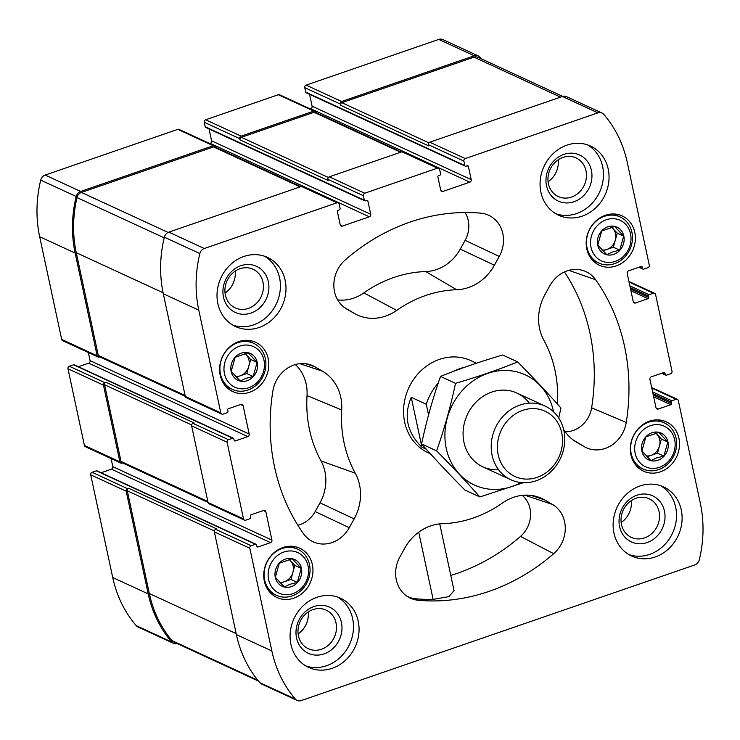 <?xml version="1.0" encoding="UTF-8"?>
<svg xmlns="http://www.w3.org/2000/svg" width="740" height="740" viewBox="0 0 740 740"><rect width="100%" height="100%" fill="white"/><g stroke="black" fill="none" stroke-linecap="round" stroke-linejoin="round"><path stroke-width="1.11" d="M316.072 112.674L316.008 112.369A2.035 1.794 114.8 0 0 315.064 111.139L279.581 94.766A2.035 1.794 114.8 0 0 278.323 94.72L205.637 119.769A2.035 1.794 114.8 0 0 204.249 122.276L205.211 126.781A1.018 0.897 114.8 0 0 205.683 127.391L364.802 200.836A1.018 0.897 114.8 0 0 365.43 200.855L366.781 200.392A1.018 0.897 114.8 0 1 367.882 201.03L370.721 214.286A2.035 1.794 114.8 0 1 369.334 216.802L342.417 226.079A2.035 1.794 114.8 0 1 340.215 224.803L337.366 211.548A1.018 0.897 114.8 0 1 338.069 210.29L339.41 209.827A1.018 0.897 114.8 0 0 340.104 208.569L339.142 204.074A2.035 1.794 114.8 0 0 336.94 202.797L204.296 248.511A6.604 5.837 114.8 0 0 199.846 253.57A120.343 106.458 114.8 0 0 198.783 310.143L220.807 412.865A2.035 1.794 114.8 0 0 223.008 414.141L227.263 412.67A1.018 0.897 114.8 0 0 227.957 411.412L227.661 409.997A1.018 0.897 114.8 0 1 228.355 408.739L240.916 404.41A2.035 1.794 114.8 0 1 243.118 405.687L249.204 434.084A2.035 1.794 114.8 0 1 247.817 436.6L235.255 440.929A1.018 0.897 114.8 0 1 234.154 440.291L233.849 438.875A1.018 0.897 114.8 0 0 232.749 438.237L228.484 439.708A2.035 1.794 114.8 0 0 227.097 442.215L243.534 518.907A2.035 1.794 114.8 0 0 245.736 520.174L250 518.712A1.018 0.897 114.8 0 0 250.694 517.454L250.388 516.03A1.018 0.897 114.8 0 1 251.082 514.772L263.644 510.443A2.035 1.794 114.8 0 1 265.845 511.719L271.932 540.126A2.035 1.794 114.8 0 1 270.544 542.633L257.983 546.962A1.018 0.897 114.8 0 1 256.882 546.333L256.577 544.908A1.018 0.897 114.8 0 0 255.476 544.27L251.221 545.741A2.035 1.794 114.8 0 0 249.824 548.248L271.848 650.978A120.343 106.458 114.8 0 0 295.353 699.078A6.604 5.837 114.8 0 0 297.129 700.429A6.604 5.837 114.8 0 0 301.217 700.586L694.823 564.935A6.604 5.837 114.8 0 0 699.272 559.875A120.343 106.458 114.8 0 0 700.336 503.302L678.312 400.581A2.035 1.794 114.8 0 0 676.11 399.304L671.855 400.775A1.018 0.897 114.8 0 0 671.162 402.024L671.457 403.448A1.018 0.897 114.8 0 1 670.764 404.706L658.202 409.035A2.035 1.794 114.8 0 1 656.001 407.759L649.914 379.352A2.035 1.794 114.8 0 1 651.302 376.845L663.863 372.516A1.018 0.897 114.8 0 1 664.964 373.154L665.269 374.57A1.018 0.897 114.8 0 0 666.37 375.208L670.634 373.737A2.035 1.794 114.8 0 0 672.022 371.23L655.585 294.539A2.035 1.794 114.8 0 0 653.383 293.262L649.119 294.733A1.018 0.897 114.8 0 0 648.425 295.991L648.73 297.415A1.018 0.897 114.8 0 1 648.037 298.664L635.475 302.993A2.035 1.794 114.8 0 1 633.274 301.726L627.178 273.319A2.035 1.794 114.8 0 1 628.574 270.812L641.136 266.474A1.018 0.897 114.8 0 1 642.237 267.112L642.542 268.537A1.018 0.897 114.8 0 0 643.643 269.175L647.898 267.704A2.035 1.794 114.8 0 0 649.295 265.188L627.27 162.467A120.343 106.458 114.8 0 0 603.766 114.367A6.604 5.837 114.8 0 0 601.99 113.017A6.604 5.837 114.8 0 0 597.902 112.859L465.266 158.573A2.035 1.794 114.8 0 0 463.869 161.089L464.84 165.584A1.018 0.897 114.8 0 0 465.941 166.222L467.282 165.751A1.018 0.897 114.8 0 1 468.383 166.389L471.223 179.644A2.035 1.794 114.8 0 1 469.835 182.16L442.918 191.438A2.035 1.794 114.8 0 1 440.716 190.162L437.877 176.906A1.018 0.897 114.8 0 1 438.57 175.648L439.911 175.186A1.018 0.897 114.8 0 0 440.605 173.928L439.643 169.432A2.035 1.794 114.8 0 0 437.442 168.156L364.755 193.214A2.035 1.794 114.8 0 0 363.368 195.721L364.33 200.216A1.018 0.897 114.8 0 0 364.802 200.836M309.561 94.304L312.104 106.199A2.035 1.794 114.8 0 1 310.717 108.715L310.199 108.9M481.481 58.895A120.343 106.458 114.8 0 0 480.13 57.294A6.604 5.837 114.8 0 0 478.355 55.953L442.871 39.572A6.604 5.837 114.8 0 0 438.783 39.414L306.147 85.128A2.035 1.794 114.8 0 0 304.75 87.644L305.722 92.139A1.018 0.897 114.8 0 0 306.193 92.75L465.312 166.195M256.105 544.298L96.986 470.853A1.018 0.897 114.8 0 0 96.357 470.825L92.102 472.296A2.035 1.794 114.8 0 0 90.706 474.812L112.73 577.533A120.343 106.458 114.8 0 0 136.234 625.633A6.604 5.837 114.8 0 0 138.01 626.984L173.493 643.356A6.604 5.837 114.8 0 0 177.286 643.606M111.074 458.55L112.822 466.681A2.035 1.794 114.8 0 1 111.425 469.188L101.103 472.749M233.378 438.256L74.259 364.82A1.018 0.897 114.8 0 0 73.63 364.792L69.366 366.263A2.035 1.794 114.8 0 0 67.978 368.77L84.416 445.462A2.035 1.794 114.8 0 0 85.359 446.683L120.842 463.064A2.035 1.794 114.8 0 0 122.1 463.111L122.562 462.953M88.347 352.518L90.086 360.648A2.035 1.794 114.8 0 1 88.698 363.155L78.375 366.716M215.571 147.315L215.497 147.001A2.035 1.794 114.8 0 0 214.554 145.78L179.08 129.407A2.035 1.794 114.8 0 0 177.822 129.352L45.177 175.065A6.604 5.837 114.8 0 0 40.728 180.125A120.343 106.458 114.8 0 0 39.664 236.698L61.688 339.42A2.035 1.794 114.8 0 0 62.632 340.65L98.106 357.022A2.035 1.794 114.8 0 0 99.364 357.078L99.826 356.911M209.05 128.945L211.603 140.84A2.035 1.794 114.8 0 1 210.215 143.357L209.688 143.532M558.191 159.812A21.266 18.815 -65.2 0 1 548.09 181.698M562.964 157.426A21.266 18.815 -65.2 0 1 576.127 157.944A21.266 18.815 -65.2 0 1 584.295 185.139A21.266 18.815 -65.2 0 1 558.302 196.562A21.266 18.815 -65.2 0 1 548.109 176.499A21.266 18.815 -65.2 0 1 562.964 157.426M308.21 611.98A21.266 18.815 -65.2 0 1 298.109 633.865M312.983 609.594A21.266 18.815 -65.2 0 1 326.146 610.112A21.266 18.815 -65.2 0 1 334.314 637.297A21.266 18.815 -65.2 0 1 308.321 648.73A21.266 18.815 -65.2 0 1 298.127 628.667A21.266 18.815 -65.2 0 1 312.983 609.594M249.63 392.256A27.167 24.032 114.8 0 0 268.611 367.891A27.167 24.032 114.8 0 0 255.587 342.269A27.167 24.032 114.8 0 0 222.379 356.856A27.167 24.032 114.8 0 0 232.813 391.599A27.167 24.032 114.8 0 0 249.63 392.256M293.78 598.17A27.167 24.032 114.8 0 0 312.752 573.805A27.167 24.032 114.8 0 0 299.728 548.183A27.167 24.032 114.8 0 0 266.529 562.779A27.167 24.032 114.8 0 0 276.964 597.513A27.167 24.032 114.8 0 0 293.78 598.17M616.198 265.919A27.167 24.032 114.8 0 0 635.179 241.554A27.167 24.032 114.8 0 0 622.155 215.932A27.167 24.032 114.8 0 0 588.957 230.529A27.167 24.032 114.8 0 0 599.391 265.262A27.167 24.032 114.8 0 0 616.198 265.919M660.348 471.843A27.167 24.032 114.8 0 0 679.32 447.469A27.167 24.032 114.8 0 0 666.305 421.846A27.167 24.032 114.8 0 0 633.098 436.443A27.167 24.032 114.8 0 0 643.532 471.177A27.167 24.032 114.8 0 0 660.348 471.843M259.111 327.478A38.082 33.689 114.8 0 0 285.714 293.318A38.082 33.689 114.8 0 0 267.464 257.4A38.082 33.689 114.8 0 0 243.895 256.475A38.082 33.689 114.8 0 0 217.292 290.635A38.082 33.689 114.8 0 0 235.542 326.553A38.082 33.689 114.8 0 0 259.111 327.478M582.158 216.145A38.082 33.689 114.8 0 0 608.761 181.985A38.082 33.689 114.8 0 0 590.511 146.058A38.082 33.689 114.8 0 0 566.942 145.133A38.082 33.689 114.8 0 0 540.339 179.293A38.082 33.689 114.8 0 0 558.589 215.22A38.082 33.689 114.8 0 0 582.158 216.145M655.224 556.97A38.082 33.689 114.8 0 0 681.827 522.81A38.082 33.689 114.8 0 0 663.577 486.892A38.082 33.689 114.8 0 0 640.008 485.967A38.082 33.689 114.8 0 0 613.404 520.127A38.082 33.689 114.8 0 0 631.655 556.045A38.082 33.689 114.8 0 0 655.224 556.97M332.177 668.303A38.082 33.689 114.8 0 0 358.78 634.143A38.082 33.689 114.8 0 0 340.529 598.225A38.082 33.689 114.8 0 0 316.961 597.3A38.082 33.689 114.8 0 0 290.358 631.461A38.082 33.689 114.8 0 0 308.608 667.388A38.082 33.689 114.8 0 0 332.177 668.303M476.449 363.211L470.844 360.621A50.782 44.918 114.8 0 0 439.412 359.381A50.782 44.918 114.8 0 0 403.938 404.928A50.782 44.918 114.8 0 0 428.275 452.825L430.495 453.851M322.474 371.203L314.787 366.753A30.47 26.955 114.8 0 0 310.328 364.746A30.47 26.955 114.8 0 0 272.875 390.97A198.033 175.177 114.8 0 0 303.474 533.707A30.47 26.955 114.8 0 0 310.818 540.57A30.47 26.955 114.8 0 0 349.289 527.694L354.146 518.925A45.704 40.423 114.8 0 0 355.246 473.184A119.325 105.561 114.8 0 1 341.695 409.942A45.704 40.423 114.8 0 0 322.474 371.203L299.867 363.664M499.25 256.447A30.47 26.955 114.8 0 0 486.18 214.276A30.47 26.955 114.8 0 0 480.704 213.148A198.033 175.177 114.8 0 0 345.414 259.768A30.47 26.955 114.8 0 0 346.302 308.784A30.47 26.955 114.8 0 0 346.709 309.024L354.386 313.473A45.704 40.423 114.8 0 0 396.723 310.402A119.325 105.561 114.8 0 1 456.673 289.738A45.704 40.423 114.8 0 0 494.403 265.216L499.25 256.447L465.118 240.343A26.612 23.541 114.8 0 0 465.053 212.51M563.649 429.496A45.704 40.423 114.8 0 0 576.034 441.882A45.704 40.423 114.8 0 0 576.645 442.243L584.332 446.692A30.47 26.955 114.8 0 0 626.244 422.475A198.033 175.177 114.8 0 0 595.635 279.739A30.47 26.955 114.8 0 0 583.435 270.627A30.47 26.955 114.8 0 0 549.82 285.751L544.973 294.52A45.704 40.423 114.8 0 0 543.872 340.261A119.325 105.561 114.8 0 1 557.423 403.504A45.704 40.423 114.8 0 0 557.396 404.031M442.446 523.707A45.704 40.423 114.8 0 0 404.715 548.22L399.868 556.998A30.47 26.955 114.8 0 0 408.073 596.921A30.47 26.955 114.8 0 0 418.414 600.297A198.033 175.177 114.8 0 0 553.705 553.677A30.47 26.955 114.8 0 0 552.41 504.421L544.732 499.972A45.704 40.423 114.8 0 0 538.045 496.966A45.704 40.423 114.8 0 0 502.395 503.043A119.325 105.561 114.8 0 1 442.446 523.707M205.637 119.769L241.12 136.142L313.806 111.093A2.035 1.794 114.8 0 1 315.064 111.139M241.12 136.142A2.035 1.794 114.8 0 0 239.732 138.657L239.982 139.842L328.144 180.532L327.894 179.348L363.368 195.721M214.554 145.78A2.035 1.794 114.8 0 0 213.305 145.734L80.66 191.447A6.604 5.837 114.8 0 0 76.201 196.507A120.343 106.458 114.8 0 0 75.147 253.08L97.162 355.801A2.035 1.794 114.8 0 0 98.106 357.022M69.366 366.263L104.849 382.636A2.035 1.794 114.8 0 0 103.452 385.151L119.899 461.834A2.035 1.794 114.8 0 0 120.842 463.064M92.102 472.296L127.576 488.668A2.035 1.794 114.8 0 0 126.188 491.184L148.213 593.905A120.343 106.458 114.8 0 0 171.708 642.015A6.604 5.837 114.8 0 0 173.493 643.356M478.355 55.953A6.604 5.837 114.8 0 0 474.266 55.787L341.621 101.51A2.035 1.794 114.8 0 0 340.233 104.016L340.483 105.2L428.645 145.891L428.395 144.707L463.869 161.089M327.894 179.348A2.035 1.794 114.8 0 1 329.282 176.832L401.968 151.783L437.442 168.156M338.199 202.843L302.716 186.471A2.035 1.794 114.8 0 0 301.457 186.424L336.94 202.797M221.75 414.095L186.267 397.713A2.035 1.794 114.8 0 1 185.324 396.492L163.299 293.771A120.343 106.458 114.8 0 1 164.363 237.198A6.604 5.837 114.8 0 1 168.822 232.138L301.457 186.424M244.478 520.127L209.004 503.755A2.035 1.794 114.8 0 1 208.06 502.525L191.614 425.842A2.035 1.794 114.8 0 1 193.001 423.326L194.13 422.938L105.968 382.247A2.035 1.794 114.8 0 0 104.581 384.763L121.018 461.446A2.035 1.794 114.8 0 0 121.961 462.676L208.033 502.395M104.849 382.636L105.968 382.247M297.129 700.429L261.646 684.047A6.604 5.837 114.8 0 1 259.87 682.706A120.343 106.458 114.8 0 1 236.375 634.596L214.35 531.875A2.035 1.794 114.8 0 1 215.738 529.368L216.857 528.98L128.695 488.289A2.035 1.794 114.8 0 0 127.308 490.796L149.332 593.517A120.343 106.458 114.8 0 0 171.948 640.59A6.604 5.837 114.8 0 0 173.771 641.987L258.519 681.105M127.576 488.668L128.695 488.289M601.99 113.017L566.507 96.644A6.604 5.837 114.8 0 0 562.428 96.487L597.902 112.859M428.395 144.707A2.035 1.794 114.8 0 1 429.783 142.2L562.428 96.487M438.7 168.211L403.226 151.829A2.035 1.794 114.8 0 0 401.968 151.783M401.302 152.014L315.314 112.323A2.035 1.794 114.8 0 0 314.056 112.276L241.37 137.326A2.035 1.794 114.8 0 0 239.982 139.842M562.715 96.394L478.068 57.322A6.604 5.837 114.8 0 0 473.979 57.156L341.88 102.684A2.035 1.794 114.8 0 0 340.483 105.2M300.801 186.647L214.813 146.964A2.035 1.794 114.8 0 0 213.555 146.918L81.456 192.446A6.604 5.837 114.8 0 0 76.978 197.58A120.343 106.458 114.8 0 0 76.266 252.692L98.291 355.413A2.035 1.794 114.8 0 0 99.234 356.634L185.296 396.363M565.147 431.744A26.612 23.541 114.8 0 0 591.621 407.777A194.176 171.763 114.8 0 0 564.435 271.932M337.671 299.904A41.838 37.009 114.8 0 0 363.83 292.892L396.723 310.402M465.118 240.343L460.271 249.121A41.838 37.009 114.8 0 1 425.722 271.562A123.192 108.974 114.8 0 0 363.83 292.892M297.85 525.243A26.612 23.541 114.8 0 0 315.157 511.59L320.004 502.821A41.838 37.009 114.8 0 0 321.021 460.946L355.246 473.184M295.343 364.561A41.838 37.009 114.8 0 1 307.026 395.65A123.192 108.974 114.8 0 0 321.021 460.946M450.78 575.424A194.176 171.763 114.8 0 0 520.498 536.417A26.612 23.541 114.8 0 0 522.181 495.356M406.88 596.144A30.146 26.668 114.8 0 0 415.889 598.799A197.719 174.899 114.8 0 0 433.131 599.409L448.958 596.597L454.036 590.603L439.736 523.883M337.671 597.078A38.082 33.689 -65.2 0 1 349.567 644.346A38.082 33.689 -65.2 0 1 305.879 665.945M313.908 606.56A25.391 22.459 -65.2 0 1 340.946 635.364A25.391 22.459 -65.2 0 1 302.087 648.758A25.391 22.459 -65.2 0 1 313.908 606.56M660.718 485.745A38.082 33.689 -65.2 0 1 672.614 533.004A38.082 33.689 -65.2 0 1 628.926 554.612M636.955 495.217A25.391 22.459 -65.2 0 1 663.993 524.031A25.391 22.459 -65.2 0 1 625.134 537.416A25.391 22.459 -65.2 0 1 636.955 495.217M636.03 498.26A21.266 18.815 -65.2 0 1 649.193 498.779A21.266 18.815 -65.2 0 1 657.361 525.964A21.266 18.815 -65.2 0 1 631.368 537.388A21.266 18.815 -65.2 0 1 621.174 517.334A21.266 18.815 -65.2 0 1 636.03 498.26M631.257 500.647A21.266 18.815 -65.2 0 1 621.156 522.533M587.643 144.92A38.082 33.689 -65.2 0 1 599.548 192.178A38.082 33.689 -65.2 0 1 555.86 213.786M563.88 154.392A25.391 22.459 -65.2 0 1 590.927 183.196A25.391 22.459 -65.2 0 1 552.068 196.59A25.391 22.459 -65.2 0 1 563.88 154.392M264.596 256.253A38.082 33.689 -65.2 0 1 276.501 303.511A38.082 33.689 -65.2 0 1 232.813 325.119M240.833 265.725A25.391 22.459 -65.2 0 1 267.88 294.529A25.391 22.459 -65.2 0 1 229.021 307.923A25.391 22.459 -65.2 0 1 240.833 265.725M239.917 268.759A21.266 18.815 -65.2 0 1 253.08 269.277A21.266 18.815 -65.2 0 1 261.248 296.472A21.266 18.815 -65.2 0 1 235.255 307.896A21.266 18.815 -65.2 0 1 225.062 287.841A21.266 18.815 -65.2 0 1 239.917 268.759M235.144 271.145A21.266 18.815 -65.2 0 1 225.043 293.04M660.413 421.088A27.167 24.032 114.8 0 0 659.34 419.969M637.593 467.097A27.167 24.032 114.8 0 0 639.138 467.19M658.702 469.586A25.391 22.459 114.8 0 0 676.434 446.812A25.391 22.459 114.8 0 0 664.27 422.864A25.391 22.459 114.8 0 0 633.237 436.507A25.391 22.459 114.8 0 0 642.986 468.966A25.391 22.459 114.8 0 0 658.702 469.586M659.377 467.338A22.339 19.767 114.8 0 0 669.783 430.208A22.339 19.767 114.8 0 0 635.586 441.993A22.339 19.767 114.8 0 0 659.377 467.338M657.869 460.289A14.772 13.07 114.8 0 0 664.751 435.731A14.772 13.07 114.8 0 0 642.135 443.519A14.772 13.07 114.8 0 0 657.869 460.289M656.574 457.94L663.882 456.09L667.822 442.03L658.804 432.428L645.854 436.887L641.913 450.956L650.932 460.558L656.574 457.94M616.272 215.174A27.167 24.032 114.8 0 0 615.199 214.054M593.443 261.183A27.167 24.032 114.8 0 0 594.988 261.275M614.552 263.671A25.391 22.459 114.8 0 0 632.293 240.898A25.391 22.459 114.8 0 0 620.12 216.95A25.391 22.459 114.8 0 0 589.086 230.584A25.391 22.459 114.8 0 0 598.845 263.052A25.391 22.459 114.8 0 0 614.552 263.671M615.236 261.423A22.339 19.767 114.8 0 0 625.633 224.285A22.339 19.767 114.8 0 0 591.445 236.069A22.339 19.767 114.8 0 0 615.236 261.423M613.728 254.375A14.772 13.07 114.8 0 0 620.601 229.807A14.772 13.07 114.8 0 0 597.985 237.605A14.772 13.07 114.8 0 0 613.728 254.375M612.424 252.025L619.732 250.175L623.672 236.106L614.663 226.505L601.712 230.972L597.772 245.032L606.782 254.634L612.424 252.025M293.845 547.424A27.167 24.032 114.8 0 0 292.772 546.305M271.016 593.434A27.167 24.032 114.8 0 0 272.57 593.526M292.134 595.922A25.391 22.459 114.8 0 0 309.866 573.149A25.391 22.459 114.8 0 0 297.693 549.2A25.391 22.459 114.8 0 0 266.668 562.844A25.391 22.459 114.8 0 0 276.418 595.302A25.391 22.459 114.8 0 0 292.134 595.922M292.809 593.674A22.339 19.767 114.8 0 0 303.215 556.545A22.339 19.767 114.8 0 0 269.018 568.329A22.339 19.767 114.8 0 0 292.809 593.674M291.301 586.626A14.772 13.07 114.8 0 0 298.174 562.067A14.772 13.07 114.8 0 0 275.567 569.856A14.772 13.07 114.8 0 0 291.301 586.626M290.006 584.276L297.314 582.426L301.245 568.357L292.235 558.755L279.285 563.223L275.345 577.293L284.354 586.894L290.006 584.276M249.704 341.51A27.167 24.032 114.8 0 0 248.631 340.391M226.875 387.519A27.167 24.032 114.8 0 0 228.419 387.612M247.983 390.008A25.391 22.459 114.8 0 0 265.725 367.234A25.391 22.459 114.8 0 0 253.552 343.286A25.391 22.459 114.8 0 0 222.518 356.921A25.391 22.459 114.8 0 0 232.268 389.388A25.391 22.459 114.8 0 0 247.983 390.008M248.668 387.76A22.339 19.767 114.8 0 0 259.065 350.621A22.339 19.767 114.8 0 0 224.877 362.406A22.339 19.767 114.8 0 0 248.668 387.76M247.151 380.702A14.772 13.07 114.8 0 0 254.033 356.144A14.772 13.07 114.8 0 0 231.417 363.941A14.772 13.07 114.8 0 0 247.151 380.702M245.856 378.362L253.163 376.512L257.104 362.443L248.094 352.841L235.135 357.309L231.204 371.369L240.213 380.971L245.856 378.362M646.945 456.765L657.481 453.139L661.421 439.07L655.779 433.057M646.094 455.905A12.691 11.23 114.8 0 0 651.006 455.368A12.691 11.23 114.8 0 0 659.451 446.109A12.691 11.23 114.8 0 0 656.907 434.269A12.691 11.23 114.8 0 0 655.612 433.104M657.481 453.139L663.882 456.09M661.421 439.07L667.822 442.03M602.795 250.851L613.331 247.225L617.271 233.156L611.629 227.143M601.953 249.99A12.691 11.23 114.8 0 0 606.856 249.454A12.691 11.23 114.8 0 0 615.301 240.186A12.691 11.23 114.8 0 0 612.766 228.355A12.691 11.23 114.8 0 0 611.462 227.18M613.331 247.225L619.732 250.175M617.271 233.156L623.672 236.106M236.227 377.187L246.762 373.552L250.703 359.492L245.06 353.48M235.385 376.318A12.691 11.23 114.8 0 0 240.287 375.791A12.691 11.23 114.8 0 0 248.732 366.522A12.691 11.23 114.8 0 0 246.198 354.691A12.691 11.23 114.8 0 0 244.894 353.517M246.762 373.552L253.163 376.512M250.703 359.492L257.104 362.443M280.377 583.101L290.913 579.476L294.844 565.406L289.211 559.394M279.526 582.241A12.691 11.23 114.8 0 0 284.438 581.705A12.691 11.23 114.8 0 0 292.883 572.436A12.691 11.23 114.8 0 0 290.339 560.606A12.691 11.23 114.8 0 0 289.035 559.44M290.913 579.476L297.314 582.426M294.844 565.406L301.245 568.357M426.296 449.199L421.93 447.182C407 432.493 403.439 415.871 411.236 397.315L421.93 447.182M428.562 414.872L426.286 404.262L411.236 397.315M426.286 404.262A50.782 44.918 -65.2 0 1 438.191 383.181M453.13 371.508A50.782 44.918 -65.2 0 1 464.489 367.327M537.166 477.355A35.955 31.802 -65.2 0 1 498.871 436.563A35.955 31.802 -65.2 0 1 553.899 417.601A35.955 31.802 -65.2 0 1 537.166 477.355M536.121 480.796A40.626 35.936 -65.2 0 1 510.979 479.807A40.626 35.936 -65.2 0 1 495.375 427.868A40.626 35.936 -65.2 0 1 545.029 406.047A40.626 35.936 -65.2 0 1 564.49 444.361A40.626 35.936 -65.2 0 1 536.121 480.796M520.914 482.563A60.68 53.678 -65.2 0 1 447.978 454.712A60.68 53.678 -65.2 0 1 484.728 374.514A60.68 53.678 -65.2 0 1 553.492 411.468A60.68 53.678 -65.2 0 1 553.566 411.819M498.575 469.715A40.626 35.936 -65.2 0 1 467.245 414.89A40.626 35.936 -65.2 0 1 529.304 403.152M558.728 417.998L560.948 408.008C547.933 393.301 533.512 377.937 517.686 361.925C498.63 369.621 477.911 376.762 455.516 383.348C450.623 406.5 444.315 429.006 436.609 450.864C452.436 466.875 466.857 482.24 479.872 496.956L523.254 482.739M517.686 361.925L502.682 354.996C480.288 361.582 459.559 368.724 440.504 376.42L455.516 383.348M479.872 496.956L464.868 490.028C449.032 474.016 434.611 458.652 421.596 443.935C426.499 420.783 432.798 398.277 440.504 376.42M436.609 450.864L421.596 443.935M278.323 94.72L313.806 111.093M204.249 122.276L239.732 138.657M177.822 129.352L213.305 145.734M45.177 175.065L80.66 191.447M40.728 180.125L76.201 196.507M39.664 236.698L75.147 253.08M61.688 339.42L97.162 355.801M67.978 368.77L103.452 385.151M84.416 445.462L119.899 461.834M90.706 474.812L126.188 491.184M112.73 577.533L148.213 593.905M136.234 625.633L171.708 642.015M438.783 39.414L474.266 55.787M306.147 85.128L341.621 101.51M304.75 87.644L340.233 104.016M329.282 176.832L364.755 193.214M205.211 126.781L364.33 200.216M366.615 200.447L367.882 201.03M211.603 140.84L370.721 214.286M210.215 143.357L369.334 216.802M340.298 225.099L342.417 226.079M168.822 232.138L204.296 248.511M164.363 237.198L199.846 253.57M163.299 293.771L198.783 310.143M185.324 396.492L220.807 412.865M240.593 404.521L243.118 405.687M90.086 360.648L249.204 434.084M88.698 363.155L247.817 436.6M234.201 440.439L235.255 440.929M73.63 364.792L232.749 438.237M193.001 423.326L228.484 439.708M191.614 425.842L227.097 442.215M208.06 502.525L243.534 518.907M263.329 510.554L265.845 511.719M112.822 466.681L271.932 540.126M111.425 469.188L270.544 542.633M256.928 546.481L257.983 546.962M96.357 470.825L255.476 544.27M215.738 529.368L251.221 545.741M214.35 531.875L249.824 548.248M236.375 634.596L271.848 650.978M259.87 682.706L295.353 699.078M651.783 388.075L676.11 399.304M652.597 391.886L671.855 400.775M652.976 393.634L671.162 402.024M653.281 395.058L671.457 403.448M653.651 396.807L670.764 404.706M656.093 408.064L658.202 409.035M663.706 372.572L664.964 373.154M662.115 373.117L665.269 374.57M629.055 282.032L653.383 293.262M629.87 285.853L649.119 294.733M630.24 287.601L648.425 295.991M630.545 289.016L648.73 297.415M630.924 290.774L648.037 298.664M633.366 302.022L635.475 302.993M640.97 266.529L642.237 267.112M639.388 267.085L642.542 268.537M429.783 142.2L465.266 158.573M305.722 92.139L464.84 165.584M467.125 165.806L468.383 166.389M312.104 106.199L471.223 179.644M310.717 108.715L469.835 182.16M440.809 190.467L442.918 191.438M314.056 112.276L400.645 152.237M241.37 137.326L328.366 177.48M473.979 57.156L560.559 97.125M341.88 102.684L428.867 142.838M127.308 490.796L214.35 530.978M149.332 593.517L236.153 633.597M171.948 640.59L257.788 680.208M104.581 384.763L191.623 424.936M121.018 461.446L207.838 501.526M98.291 355.413L185.111 395.484M76.266 252.692L163.096 292.762M76.978 197.58L164.206 237.845M81.456 192.446L168.1 232.434M213.555 146.918L300.135 186.878M591.621 407.777L626.244 422.475M568.801 270.341L595.635 279.739M575.433 441.503L576.645 442.243M573.028 439.847L584.332 446.692M345.894 308.534L346.709 309.024M343.878 307.109L354.386 313.473M425.722 271.562L456.673 289.738M460.271 249.121L494.403 265.216M305.62 363.692L314.787 366.753M315.157 511.59L349.289 527.694M320.004 502.821L354.146 518.925M307.026 395.65L341.695 409.942M530.978 495.384L544.732 499.972M524.641 495.162L552.41 504.421M520.498 536.417L553.705 553.677M415.889 598.799L418.414 600.297M418.72 532.171L433.131 599.409M651.653 387.483L677.368 399.35M661.625 373.284L665.741 375.18M628.926 281.45L654.641 293.318M638.898 267.251L643.014 269.147M636.511 465.987L642.986 468.966M657.795 419.876L664.27 422.864M592.37 260.064L598.845 263.052M613.645 213.962L620.12 216.95M269.943 592.315L276.418 595.302M291.227 546.212L297.693 549.2M225.802 386.4L232.268 389.388M247.077 340.298L253.552 343.286M545.029 406.047L516.899 393.06M510.979 479.807L482.85 466.829"/></g></svg>
